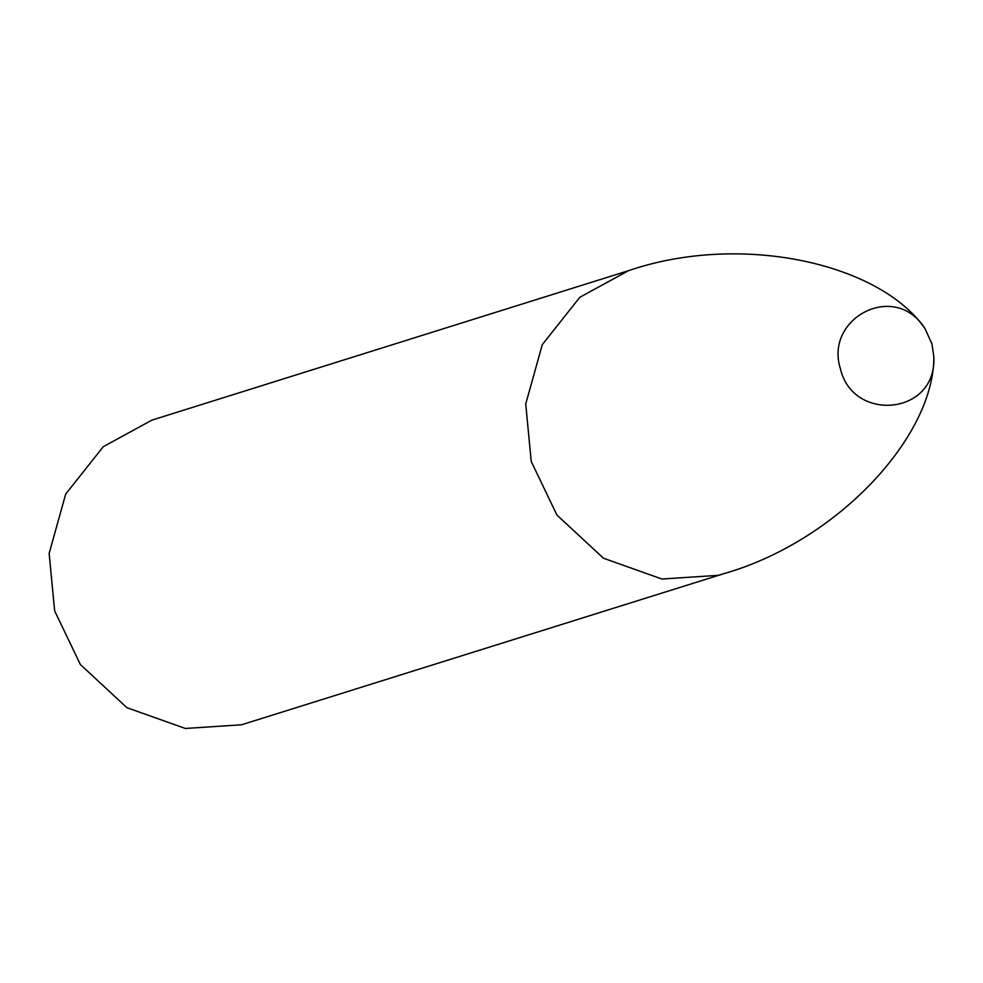 <?xml version="1.0" encoding="UTF-8"?>
<svg xmlns="http://www.w3.org/2000/svg" width="983" height="983" viewBox="0 0 983 983"><rect width="100%" height="100%" fill="white"/><g stroke="black" fill="none" stroke-linecap="round" stroke-linejoin="round"><path stroke-width="1.47" d="M628.481 270.694L151.898 420.134L103.252 446.712L65.689 494.093L49.15 553.404L54.643 610.885L80.336 664.483L126.868 707.662L185.332 728.464L241.585 724.778L723.513 573.777C837.319 541.4 934.194 436.747 933.85 356.792L931.958 343.927L925.052 328.74C895.194 280.425 824.159 318.148 840.404 368.736C852.802 422.715 936.983 415.379 933.85 356.792L931.958 343.927L925.052 328.74C879.687 262.903 740.396 232.295 628.481 270.694L579.835 297.271L542.272 344.664L525.733 403.964L531.225 461.445L556.919 515.055L603.451 558.221L661.915 579.024L718.168 575.338L723.513 573.777"/></g></svg>
